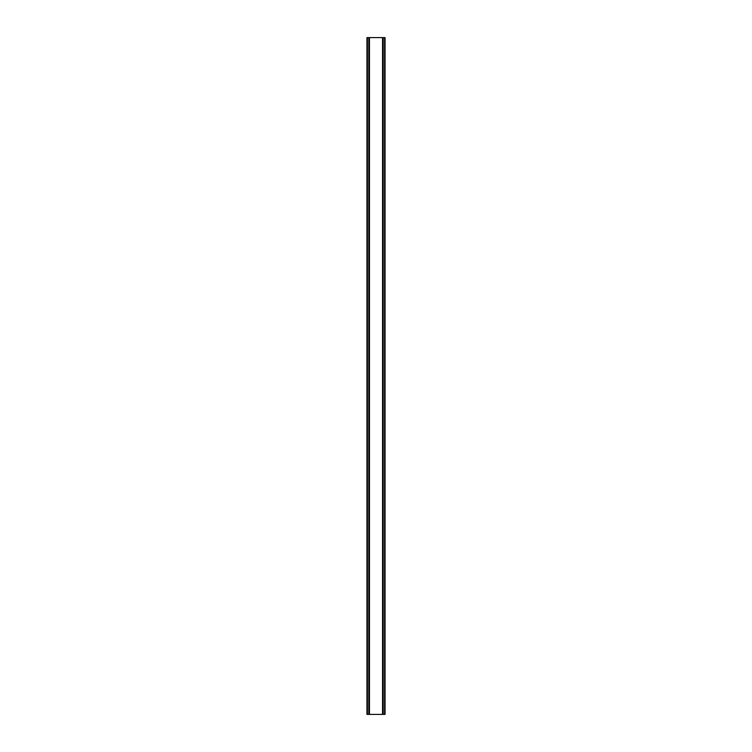 <?xml version="1.0" encoding="UTF-8"?>
<svg xmlns="http://www.w3.org/2000/svg" width="752" height="752" viewBox="0 0 752 752"><rect width="100%" height="100%" fill="white"/><g stroke="black" fill="none" stroke-linecap="round" stroke-linejoin="round"><path stroke-width="1.13" d="M384.939 37.6L366.948 37.6L366.948 714.4L385.052 714.4L385.052 37.6L384.939 714.4M367.192 37.6L367.192 714.4M367.39 37.6L367.39 714.4M368.828 37.6L368.828 714.4M368.884 37.6L368.884 714.4M369.467 37.6L369.467 714.4M382.533 37.6L382.533 714.4M383.116 37.6L383.116 714.4M383.172 37.6L383.172 714.4M384.61 37.6L384.61 714.4M384.808 37.6L384.808 714.4M367.061 37.6L367.061 714.4"/></g></svg>
